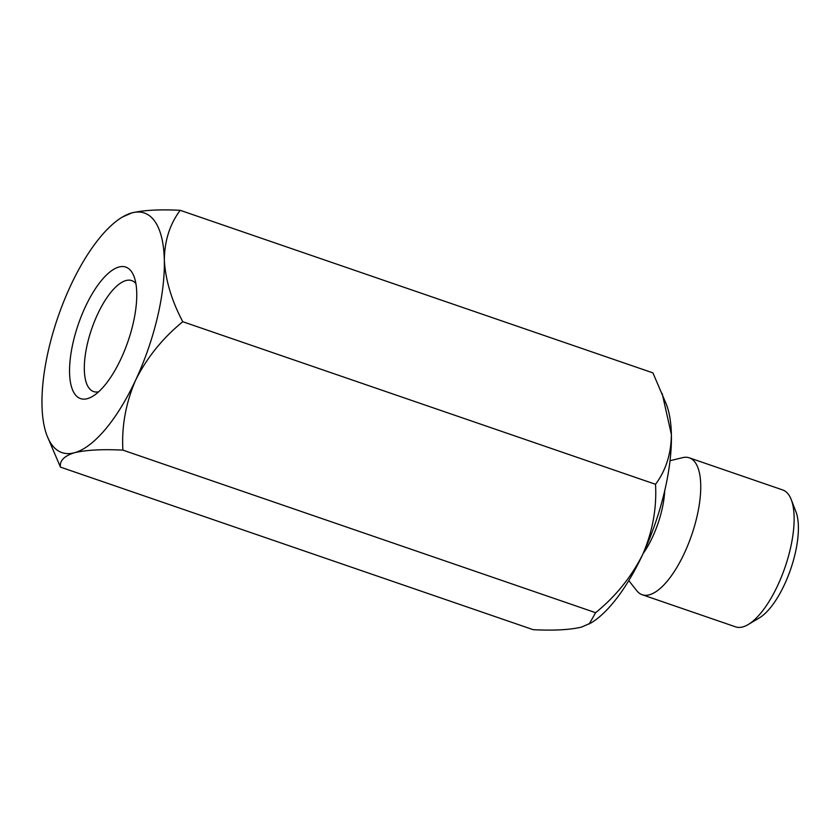 <?xml version="1.0" encoding="UTF-8"?>
<svg xmlns="http://www.w3.org/2000/svg" width="840" height="840" viewBox="0 0 840 840"><rect width="100%" height="100%" fill="white"/><g stroke="black" fill="none" stroke-linecap="round" stroke-linejoin="round"><path stroke-width="1.26" d="M135.881 283.531A58.674 22.166 -71 0 0 131.754 280.602A58.674 22.166 -71 0 0 94.489 321.416A58.674 22.166 -71 0 0 88.652 387.587A58.674 22.166 -71 0 0 93.587 391.566A58.674 22.166 -71 0 0 98.648 391.797M121.013 358.722A69.531 26.271 109 0 1 92.663 396.333A69.531 26.271 109 0 1 78.32 324.272A69.531 26.271 109 0 1 133.948 276.276A69.531 26.271 109 0 1 121.013 358.722M182.784 321.72C171.654 300.699 165.501 280.161 164.325 260.116C164.535 240.776 169.816 224.175 180.201 210.315L652.932 372.887L666.299 404.166A126.683 47.87 109 0 1 671.38 434.49A126.683 47.87 109 0 1 642.736 554.389A126.683 47.87 109 0 1 591.077 622.902L581.563 627.091C569.94 629.853 553.812 630.714 533.18 629.685L60.449 467.114C59.451 460.782 64.134 455.983 74.519 452.718A126.683 47.87 109 0 1 47.082 435.834A126.683 47.87 109 0 1 42 405.51A126.683 47.87 109 0 1 70.644 285.611A126.683 47.87 109 0 1 122.304 217.098A126.683 47.87 109 0 1 131.806 212.909A126.683 47.87 109 0 1 164.325 260.116A126.683 47.87 109 0 1 135.681 380.026A126.683 47.87 109 0 1 74.519 452.718C86.142 449.957 102.27 449.096 122.903 450.125C121.527 426.342 125.79 402.969 135.681 380.026C146.947 357.578 162.645 338.153 182.784 321.72L655.515 484.292C656.87 508.106 652.617 531.479 642.736 554.389C631.449 576.87 615.751 596.305 595.634 612.696L589.197 624.025M180.201 210.315C159.758 209.276 143.63 210.137 131.806 212.909L122.304 217.098M47.082 435.834L60.449 467.114M122.903 450.125L595.634 612.696M628.793 580.608L636.783 590.72A72.387 27.353 -71 0 0 642.212 594.741L735.62 626.861A72.387 27.353 -71 0 0 748.22 624.529L759.371 617.883A61.53 23.247 -71 0 0 790.65 569.236A61.53 23.247 -71 0 0 795.911 511.644L791.207 499.538A72.387 27.353 -71 0 0 782.702 489.951L689.294 457.832A72.387 27.353 -71 0 0 682.542 457.663L670.016 460.719M748.22 624.529A72.387 27.353 -71 0 0 785.022 567.304A72.387 27.353 -71 0 0 791.207 499.538M642.212 594.741A72.387 27.353 -71 0 0 691.625 535.185A72.387 27.353 -71 0 0 689.294 457.832M662.193 393.603L671.38 434.49C671.181 453.831 665.889 470.431 655.515 484.292M664.713 490.707A54.422 20.559 109 0 1 643.051 553.707"/></g></svg>
